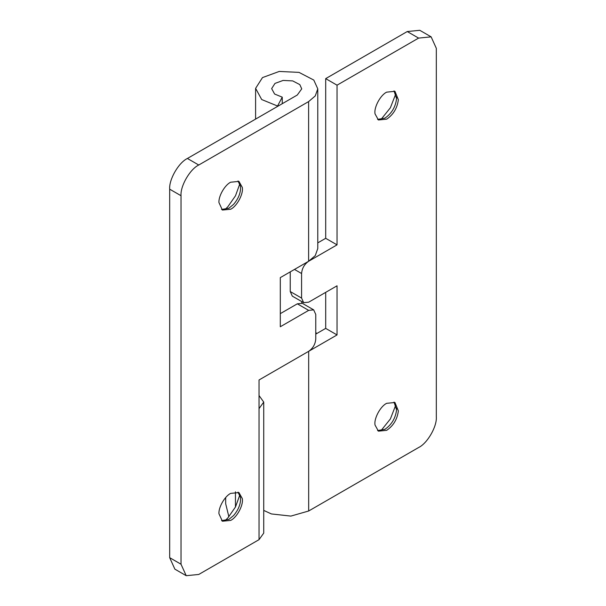 <?xml version="1.0" encoding="UTF-8"?>
<svg xmlns="http://www.w3.org/2000/svg" width="606" height="606" viewBox="0 0 606 606"><rect width="100%" height="100%" fill="white"/><g stroke="black" fill="none" stroke-linecap="round" stroke-linejoin="round"><path stroke-width="0.91" d="M221.554 209.464L228.894 208.214L233.568 204.389C237.802 199.465 240.127 194.344 240.559 189.027L240.506 186.322L238.006 180.967M224.834 209.721L227.811 206.79L235.492 195.799L239.87 183.679M218.963 202.601C218.38 196.238 224.834 184.966 230.666 182.217L238.938 181.391L242.279 187.345C243.703 193.488 237.105 206.214 230.666 209.237L222.394 210.055L218.963 202.601M221.554 520.637L228.894 519.387L233.568 515.57C237.802 510.638 240.127 505.518 240.559 500.2L240.506 497.496L238.006 492.14M224.834 520.895L227.811 517.971L235.492 506.972L239.87 494.852M218.963 513.774C218.38 507.411 224.834 496.147 230.666 493.39L238.938 492.572L242.279 498.518C243.703 504.662 237.105 517.388 230.666 520.41L222.394 521.228L218.963 513.774M263.731 402.081L263.731 533.106L259.035 539.658L259.035 408.633L263.731 402.081L259.035 395.536M225.682 497.549L225.682 503.745L228.879 516.774M235.446 491.807L235.446 507.055M259.035 408.633L259.035 379.977L308.674 351.313C312.954 348.321 315.317 344.231 315.764 339.034L315.764 314.461L313.688 309.871L308.674 310.37L280.305 326.748L280.305 277.616L308.621 261.269L308.621 101.588L315.271 95.922L317.779 88.862L313.787 80.06L299.023 72.387L279.237 71.44L262.481 77.598L255.611 88.355L261.701 99.543L277.54 106.02L282.26 97.165L274.601 94.028L271.655 88.612L274.988 83.408L283.1 80.431L292.675 80.893L299.811 84.613L301.735 88.862L297.281 95.028L187.405 158.469L198.753 165.014C189.981 169.165 180.232 186.057 181.02 195.723L169.68 189.178C168.885 179.505 178.634 162.613 187.405 158.469M308.674 310.37L297.326 303.818L302.341 303.326L313.688 309.871M297.326 303.818L280.305 313.643M317.779 88.862L317.779 248.543L315.271 255.603L308.621 261.269M186.216 575.7L174.869 569.148L169.68 557.672L181.02 564.224L186.216 575.7L198.753 574.458L259.035 539.658M308.621 101.588L198.753 165.014M277.54 106.429L277.54 106.02M282.26 103.702L282.26 97.165M169.68 557.672L169.68 189.178M181.02 564.224L181.02 195.723M377.568 119.39L384.908 118.14C391.59 113.595 395.483 107.118 396.589 98.71L394.021 90.892M386.681 119.162C393.362 114.617 397.256 108.141 398.362 99.732L394.953 91.317L386.681 92.142C380.295 95.134 373.705 107.747 375.053 113.905L378.409 119.98L386.681 119.162M396.589 98.71L396.582 96.93M380.848 119.64L390.378 107.785L395.885 93.604M377.568 430.563L384.908 429.313C391.59 424.768 395.483 418.291 396.589 409.883L394.021 402.066M386.681 430.336C393.362 425.791 397.256 419.314 398.362 410.906L394.953 402.498L386.681 403.316C380.295 406.315 373.705 418.92 375.053 425.079L378.409 431.154L386.681 430.336M396.589 409.883L396.582 408.103M380.848 430.821L390.378 418.958L395.885 404.778M317.779 242.877L325.695 238.31L337.042 244.862L308.674 261.239C304.394 264.224 302.03 268.322 301.583 273.518L301.583 298.084L303.659 302.674L308.674 302.182L337.042 285.805L337.042 334.936L308.613 351.351M303.659 302.674L292.312 296.129L290.236 291.539L301.583 298.084M290.236 271.882L290.236 291.539M315.764 334.118L325.695 328.384L337.042 334.936M315.764 332.262L316.4 333.338L315.764 333.451M325.695 328.384L325.695 292.357M325.695 238.31L325.695 78.628L407.247 31.542L419.784 30.3L431.131 36.852L418.594 38.095L337.042 85.181L337.042 244.862M308.674 351.313L308.674 510.994L418.594 447.531C427.366 443.387 437.115 426.495 436.32 416.822L436.32 48.328L431.131 36.852M308.674 510.994L290.888 516.092L271.39 513.933L263.731 510.411M325.695 78.628L337.042 85.181M316.4 333.338L316.4 333.747M301.583 273.518L294.493 269.428M418.594 38.095L407.247 31.542M301.735 303.045L301.735 301.568M255.596 119.094L255.596 88.862"/></g></svg>
